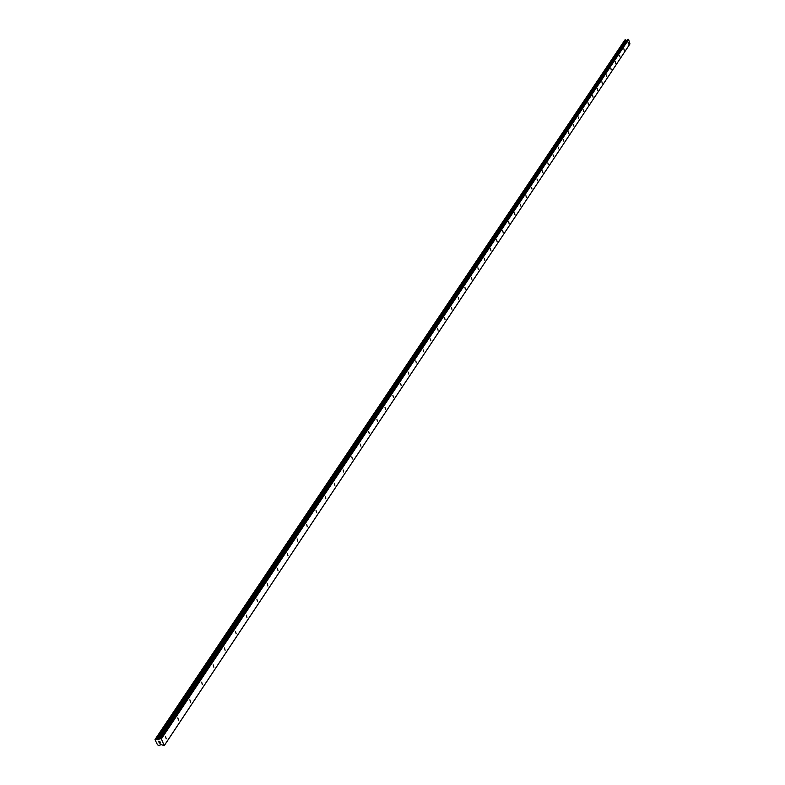 <?xml version="1.0" encoding="UTF-8"?>
<svg xmlns="http://www.w3.org/2000/svg" width="785" height="785" viewBox="0 0 785 785"><rect width="100%" height="100%" fill="white"/><g stroke="black" fill="none" stroke-linecap="round" stroke-linejoin="round"><path stroke-width="1.18" d="M165.517 736.359L166.204 738.793L165.517 736.359M177.832 717.882L178.509 720.296L177.832 717.882M189.882 699.818L190.549 702.212L189.882 699.818M201.657 682.145L202.324 684.52L201.657 682.145M213.186 664.866L213.834 667.211L213.186 664.866M224.461 647.939L225.109 650.265L224.461 647.939M235.5 631.385L236.148 633.681L235.5 631.385M246.313 615.165L246.941 617.452L246.313 615.165M256.891 599.289L257.519 601.555L256.891 599.289M267.263 583.736L267.881 585.983L267.263 583.736M277.419 568.497L278.037 570.724L277.419 568.497M287.369 553.572L287.977 555.77L287.369 553.572M297.123 538.942L297.731 541.12L297.123 538.942M306.69 524.596L307.288 526.755L306.69 524.596M316.061 510.535L316.659 512.674L316.061 510.535M325.265 496.738L325.844 498.867L325.265 496.738M334.282 483.207L334.861 485.316L334.282 483.207M343.123 469.94L343.702 472.03L343.123 469.94M351.808 456.909L352.377 458.989L351.808 456.909M360.325 444.133L360.894 446.194L360.325 444.133M368.695 431.583L369.244 433.634L368.695 431.583M376.898 419.268L377.448 421.3L376.898 419.268M384.964 407.179L385.504 409.191L384.964 407.179M392.883 395.297L393.422 397.298L392.883 395.297M400.654 383.639L401.194 385.621L400.654 383.639M408.298 372.178L408.828 374.141L408.298 372.178M415.805 360.914L416.325 362.866L415.805 360.914M423.174 349.855L423.694 351.788L423.174 349.855M430.425 338.983L430.936 340.906L430.425 338.983M437.549 328.287L438.059 330.2L437.549 328.287M444.555 317.778L445.066 319.672L444.555 317.778M451.444 307.445L451.944 309.329L451.444 307.445M458.224 297.289L458.715 299.154L458.224 297.289M464.887 287.29L465.368 289.145L464.887 287.29M471.432 277.458L471.922 279.303L471.432 277.458M477.888 267.793L478.359 269.618L477.888 267.793M484.227 258.275L484.708 260.09L484.227 258.275M490.468 248.904L490.939 250.709L490.468 248.904M496.611 239.69L497.082 241.486L496.611 239.69M502.665 230.623L503.126 232.399L502.665 230.623M508.611 221.684L509.072 223.45L508.611 221.684M514.479 212.892L514.931 214.648L514.479 212.892M520.249 204.237L520.7 205.984L520.249 204.237M525.93 195.71L526.382 197.437L525.93 195.71M531.533 187.311L531.975 189.038L531.533 187.311M537.048 179.039L537.49 180.746L537.048 179.039M542.474 170.894L542.916 172.592L542.474 170.894M547.832 162.858L548.264 164.546L547.832 162.858M553.101 154.949L553.533 156.627L553.101 154.949M558.302 147.158L558.724 148.826L558.302 147.158M563.424 139.475L563.846 141.123L563.424 139.475M568.468 131.9L568.889 133.548L568.468 131.9M573.452 124.432L573.864 126.071L573.452 124.432M578.359 117.073L578.761 118.702L578.359 117.073M583.196 109.812L583.598 111.431L583.196 109.812M587.965 102.658L588.367 104.268L587.965 102.658M592.665 95.603L593.067 97.203L592.665 95.603M597.307 88.646L597.699 90.236L597.307 88.646M601.879 81.777L602.272 83.357L601.879 81.777M606.393 75.007L606.785 76.577L606.393 75.007M610.848 68.324L611.24 69.885L610.848 68.324M615.244 61.74L615.626 63.291L615.244 61.74M619.581 55.235L619.954 56.775L619.581 55.235M623.859 48.817L624.232 50.348L623.859 48.817M628.078 42.488L628.451 44.009L628.078 42.488M627.558 39.466L159.59 738.675L627.549 39.476L628.687 39.446L629.825 44.127L164.232 745.671L161.023 744.504L159.08 745.75L157.471 744.788L154.998 739.656L155.548 738.705L158.177 739.823L159.806 738.577L161.376 738.911L164.232 745.671M158.776 739.813L626.94 40.378L624.929 39.917L155.558 738.695L624.938 39.917M159.404 743.003L159.021 742.384M160.542 742.983L160.238 742.365L160.542 742.983M160.238 742.365L160.66 743.071L159.355 743.091L160.67 743.061M158.609 741.531L159.954 741.57M630.002 43.842L164.438 745.308M155.518 738.92L155.175 739.431M625.979 40.241L157.285 739.391M626.087 40.28L157.451 739.47M628.363 39.25L160.827 738.557M628.687 39.446L161.376 738.911M160.042 744.916L159.63 745.534M160.366 744.523L159.62 745.632M625.007 39.868L155.665 738.646M625.272 39.819L156.068 738.646M625.37 39.839L156.225 738.695M625.419 39.868L156.313 738.754M625.478 39.927L156.411 738.842M626.322 40.428L157.863 739.725M626.518 40.467L158.177 739.823M627.706 39.368L159.806 738.577"/></g></svg>

